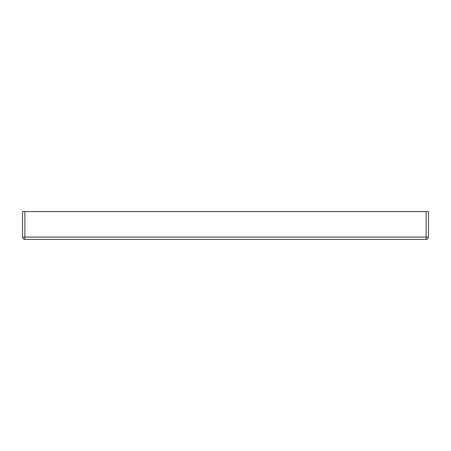 <?xml version="1.0" encoding="UTF-8"?>
<svg xmlns="http://www.w3.org/2000/svg" width="451" height="451" viewBox="0 0 451 451"><rect width="100%" height="100%" fill="white"/><g stroke="black" fill="none" stroke-linecap="round" stroke-linejoin="round"><path stroke-width="0.68" d="M426.133 211.581L428.45 211.581L428.45 237.096A2.317 2.317 0 0 1 426.133 239.419L24.867 239.419A2.317 2.317 0 0 1 22.55 237.096L22.55 211.581L24.867 211.581L24.867 237.096L426.133 237.096L426.133 211.581L24.867 211.581M24.867 239.419A2.317 2.317 0 0 1 22.55 237.096L24.867 237.096L24.867 239.419M426.133 239.419L426.133 237.096L428.45 237.096A2.317 2.317 0 0 1 426.133 239.419"/></g></svg>
